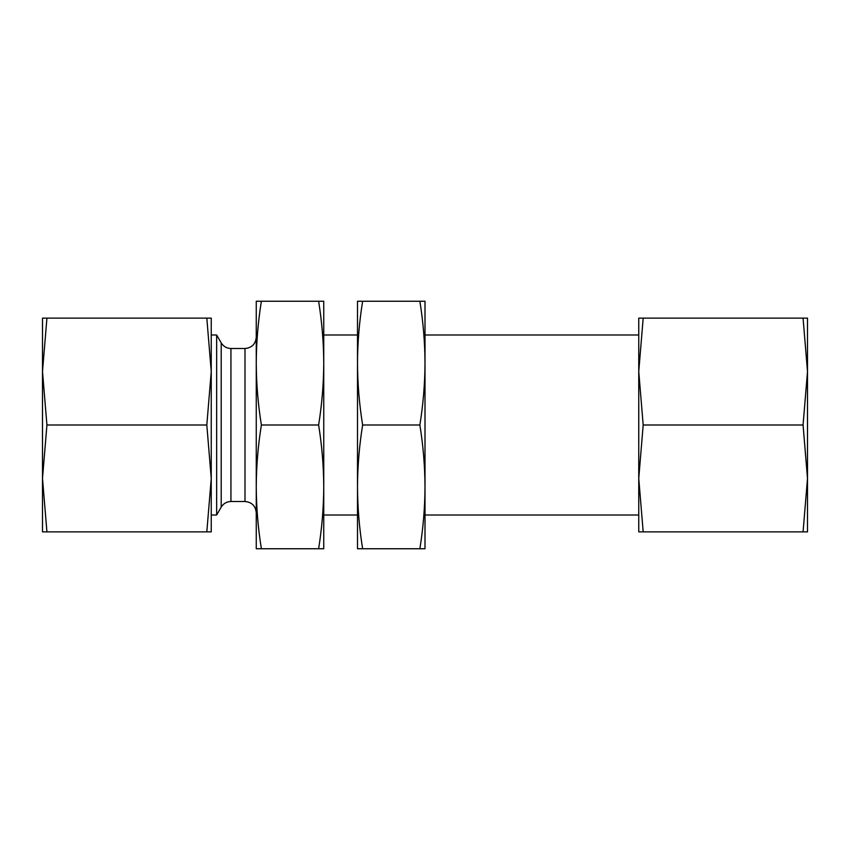 <?xml version="1.0" encoding="UTF-8"?>
<svg xmlns="http://www.w3.org/2000/svg" width="850" height="850" viewBox="0 0 850 850"><rect width="100%" height="100%" fill="white"/><g stroke="black" fill="none" stroke-linecap="round" stroke-linejoin="round"><path stroke-width="1.27" d="M46.931 425L42.5 371.567L42.5 318.123L206.816 318.123L211.246 371.567L206.816 425L211.246 478.433L206.816 531.877L46.931 531.877L42.5 478.433L46.931 425L206.816 425M211.246 330.055L211.246 371.567L211.246 318.123L206.816 318.123M362.631 548.749C359.306 528.126 357.595 507.503 357.499 486.88C357.595 466.246 359.306 445.623 362.631 425C359.306 404.377 357.595 383.754 357.499 363.12L357.499 548.749L425 548.749L425 486.88C424.904 507.503 423.194 528.126 419.868 548.749M425 301.251L419.868 301.251C423.194 321.874 424.904 342.497 425 363.12C424.904 383.754 423.194 404.377 419.868 425C423.194 445.623 424.904 466.246 425 486.88L425 301.251M362.631 301.251L357.499 301.251L357.499 363.12C357.595 342.497 359.306 321.874 362.631 301.251L419.868 301.251M362.631 425L419.868 425M803.069 531.877L807.5 478.433L807.5 531.877L638.754 531.877L638.754 478.433L643.184 531.877M803.069 318.123L807.5 318.123L807.5 478.433L803.069 425L807.5 371.567L803.069 318.123L643.184 318.123L638.754 371.567L643.184 425L638.754 478.433L638.754 330.055M803.069 425L643.184 425M638.754 371.567L638.754 318.123L643.184 318.123M46.931 318.123L42.5 371.567L42.5 531.877L46.931 531.877M318.623 548.749L323.754 548.749L323.754 301.251L318.623 301.251C321.938 321.874 323.648 342.497 323.754 363.12C323.648 383.754 321.938 404.377 318.623 425C321.938 445.623 323.648 466.246 323.754 486.88C323.648 507.503 321.938 528.126 318.623 548.749L261.375 548.749C258.06 528.126 256.349 507.503 256.254 486.88C256.349 466.246 258.06 445.623 261.375 425L318.623 425M261.375 425C258.06 404.377 256.349 383.754 256.254 363.12C256.349 342.497 258.06 321.874 261.375 301.251L318.623 301.251M261.375 301.251L256.254 301.251L256.254 548.749L261.375 548.749M211.246 371.567L211.246 531.877L206.816 531.877M638.754 334.996L425 334.996M42.5 368.751L42.5 371.588M42.5 478.412L42.5 481.249M357.499 334.996L323.754 334.996M256.254 337.248C255.584 344.08 251.834 347.831 245.002 348.5L230.934 348.5C226.695 348.362 223.444 346.481 221.202 342.879L216.654 334.996L216.654 515.004L211.246 515.004M216.654 334.996L211.246 334.996M211.246 478.433L211.246 519.945M807.5 368.751L807.5 371.588M807.5 478.412L807.5 481.249M245.002 348.5L245.002 501.5C251.834 502.169 255.584 505.92 256.254 512.752M230.934 348.5L230.934 501.5C226.695 501.638 223.444 503.519 221.202 507.121L216.654 515.004M221.202 342.879L221.202 507.121M638.754 515.004L425 515.004M357.499 515.004L323.754 515.004M245.002 501.5L230.934 501.5"/></g></svg>
